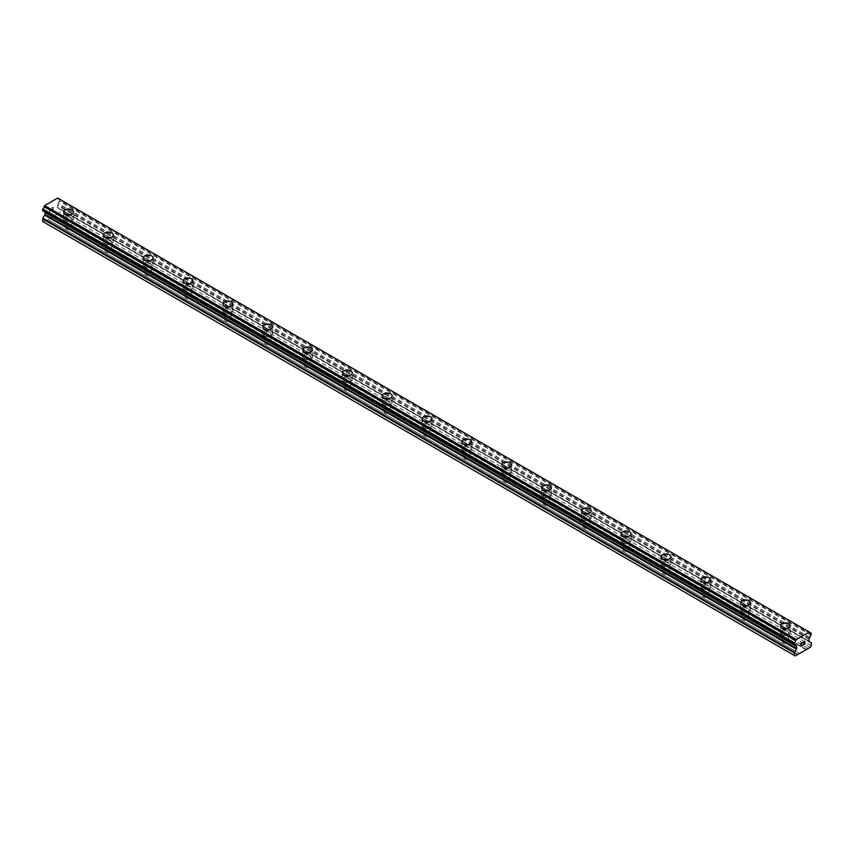<?xml version="1.0" encoding="UTF-8"?>
<svg xmlns="http://www.w3.org/2000/svg" width="854" height="854" viewBox="0 0 854 854"><rect width="100%" height="100%" fill="white"/><g stroke="black" fill="none" stroke-linecap="round" stroke-linejoin="round"><path stroke-width="0.64" stroke-dasharray="4.27 3.2" d="M66.345 228.979A3.17 1.825 0 0 0 69.793 229.384A3.17 1.825 0 0 0 71.757 227.687A3.17 1.825 0 0 0 70.829 226.395A3.17 1.825 0 0 0 67.37 226A3.17 1.825 0 0 0 65.416 227.687A3.17 1.825 0 0 0 66.345 228.979M66.345 220.076A3.17 1.825 0 0 0 69.793 220.471A3.17 1.825 0 0 0 71.757 218.784A3.17 1.825 0 0 0 70.829 217.482A3.17 1.825 0 0 0 67.37 217.087A3.17 1.825 0 0 0 65.416 218.784A3.17 1.825 0 0 0 66.345 220.076M73.519 211.888L73.519 211.888A4.932 2.85 180 0 1 70.476 214.514A4.932 2.85 180 0 1 65.096 213.895A4.932 2.85 180 0 1 63.655 211.888L63.655 211.877M106.174 251.973A3.17 1.825 0 0 0 109.622 252.368A3.17 1.825 0 0 0 111.575 250.681A3.17 1.825 0 0 0 110.646 249.389A3.17 1.825 0 0 0 107.198 248.994A3.17 1.825 0 0 0 105.245 250.681A3.17 1.825 0 0 0 106.174 251.973M106.174 243.07A3.17 1.825 0 0 0 109.622 243.465A3.17 1.825 0 0 0 111.575 241.767A3.17 1.825 0 0 0 110.646 240.476A3.17 1.825 0 0 0 107.198 240.081A3.17 1.825 0 0 0 105.245 241.767A3.17 1.825 0 0 0 106.174 243.07M113.336 234.871L113.336 234.882A4.932 2.85 180 0 1 110.294 237.508A4.932 2.85 180 0 1 104.925 236.889A4.932 2.85 180 0 1 103.483 234.882L103.483 234.871M145.991 274.967A3.17 1.825 0 0 0 149.45 275.362A3.17 1.825 0 0 0 151.404 273.675A3.17 1.825 0 0 0 150.475 272.383A3.17 1.825 0 0 0 147.016 271.988A3.17 1.825 0 0 0 145.063 273.675A3.17 1.825 0 0 0 145.991 274.967M145.991 266.053A3.17 1.825 0 0 0 149.45 266.459A3.17 1.825 0 0 0 151.404 264.761A3.17 1.825 0 0 0 150.475 263.47A3.17 1.825 0 0 0 147.016 263.075A3.17 1.825 0 0 0 145.063 264.761A3.17 1.825 0 0 0 145.991 266.053M153.165 257.876L153.165 257.865A4.932 2.85 180 0 1 153.165 257.876A4.932 2.85 180 0 1 150.123 260.502A4.932 2.85 180 0 1 144.753 259.883A4.932 2.85 180 0 1 143.301 257.876A4.932 2.85 180 0 1 143.301 257.865L143.301 257.865M185.82 297.961A3.17 1.825 0 0 0 189.268 298.356A3.17 1.825 0 0 0 191.221 296.669A3.17 1.825 0 0 0 190.293 295.377A3.17 1.825 0 0 0 186.845 294.972A3.17 1.825 0 0 0 184.891 296.669A3.17 1.825 0 0 0 185.82 297.961M185.82 289.047A3.17 1.825 0 0 0 189.268 289.442A3.17 1.825 0 0 0 191.221 287.755A3.17 1.825 0 0 0 190.293 286.464A3.17 1.825 0 0 0 186.845 286.069A3.17 1.825 0 0 0 184.891 287.755A3.17 1.825 0 0 0 185.82 289.047M192.983 280.859L192.983 280.859A4.932 2.85 180 0 1 189.94 283.496A4.932 2.85 180 0 1 184.571 282.877A4.932 2.85 180 0 1 183.13 280.859L183.13 280.859M225.637 320.955A3.17 1.825 0 0 0 229.096 321.35A3.17 1.825 0 0 0 231.05 319.663A3.17 1.825 0 0 0 230.121 318.361A3.17 1.825 0 0 0 226.673 317.966A3.17 1.825 0 0 0 224.709 319.663A3.17 1.825 0 0 0 225.637 320.955M225.637 312.041A3.17 1.825 0 0 0 229.096 312.436A3.17 1.825 0 0 0 231.05 310.749A3.17 1.825 0 0 0 230.121 309.458A3.17 1.825 0 0 0 226.673 309.063A3.17 1.825 0 0 0 224.709 310.749A3.17 1.825 0 0 0 225.637 312.041M232.811 303.853L232.811 303.853A4.932 2.85 180 0 1 229.769 306.49A4.932 2.85 180 0 1 224.399 305.871A4.932 2.85 180 0 1 222.958 303.853L222.958 303.853M265.466 343.938A3.17 1.825 0 0 0 268.914 344.343A3.17 1.825 0 0 0 270.867 342.646A3.17 1.825 0 0 0 269.949 341.354A3.17 1.825 0 0 0 266.491 340.959A3.17 1.825 0 0 0 264.537 342.646A3.17 1.825 0 0 0 265.466 343.938M265.466 335.035A3.17 1.825 0 0 0 268.914 335.43A3.17 1.825 0 0 0 270.867 333.743A3.17 1.825 0 0 0 269.949 332.452A3.17 1.825 0 0 0 266.491 332.046A3.17 1.825 0 0 0 264.537 333.743A3.17 1.825 0 0 0 265.466 335.035M272.629 326.847L272.629 326.847A4.932 2.85 180 0 1 269.586 329.473A4.932 2.85 180 0 1 264.217 328.865A4.932 2.85 180 0 1 262.776 326.847L262.776 326.847M305.284 366.932A3.17 1.825 0 0 0 308.742 367.327A3.17 1.825 0 0 0 310.696 365.64A3.17 1.825 0 0 0 309.767 364.348A3.17 1.825 0 0 0 306.319 363.953A3.17 1.825 0 0 0 304.366 365.64A3.17 1.825 0 0 0 305.284 366.932M305.284 358.029A3.17 1.825 0 0 0 308.742 358.424A3.17 1.825 0 0 0 310.696 356.737A3.17 1.825 0 0 0 309.767 355.435A3.17 1.825 0 0 0 306.319 355.04A3.17 1.825 0 0 0 304.366 356.737A3.17 1.825 0 0 0 305.284 358.029M312.457 349.841L312.457 349.841A4.932 2.85 180 0 1 309.415 352.467A4.932 2.85 180 0 1 304.045 351.848A4.932 2.85 180 0 1 302.604 349.841L302.604 349.83M345.112 389.926A3.17 1.825 0 0 0 348.56 390.321A3.17 1.825 0 0 0 350.524 388.634A3.17 1.825 0 0 0 349.596 387.342A3.17 1.825 0 0 0 346.137 386.947A3.17 1.825 0 0 0 344.183 388.634A3.17 1.825 0 0 0 345.112 389.926M345.112 381.023A3.17 1.825 0 0 0 348.56 381.418A3.17 1.825 0 0 0 350.524 379.72A3.17 1.825 0 0 0 349.596 378.429A3.17 1.825 0 0 0 346.137 378.034A3.17 1.825 0 0 0 344.183 379.72A3.17 1.825 0 0 0 345.112 381.023M352.275 372.835L352.275 372.824A4.932 2.85 180 0 1 352.275 372.835A4.932 2.85 180 0 1 349.243 375.461A4.932 2.85 180 0 1 343.863 374.842A4.932 2.85 180 0 1 342.422 372.835A4.932 2.85 180 0 1 342.422 372.824L342.422 372.824M384.94 412.92A3.17 1.825 0 0 0 388.389 413.315A3.17 1.825 0 0 0 390.342 411.628A3.17 1.825 0 0 0 389.413 410.336A3.17 1.825 0 0 0 385.965 409.941A3.17 1.825 0 0 0 384.012 411.628A3.17 1.825 0 0 0 384.94 412.92M384.94 404.006A3.17 1.825 0 0 0 388.389 404.401A3.17 1.825 0 0 0 390.342 402.714A3.17 1.825 0 0 0 389.413 401.423A3.17 1.825 0 0 0 385.965 401.028A3.17 1.825 0 0 0 384.012 402.714A3.17 1.825 0 0 0 384.94 404.006M392.103 395.829L392.103 395.818A4.932 2.85 180 0 1 392.103 395.829A4.932 2.85 180 0 1 389.061 398.455A4.932 2.85 180 0 1 383.692 397.836A4.932 2.85 180 0 1 382.25 395.829A4.932 2.85 180 0 1 382.25 395.818L382.25 395.818M424.758 435.914A3.17 1.825 0 0 0 428.217 436.309A3.17 1.825 0 0 0 430.17 434.622A3.17 1.825 0 0 0 429.242 433.32A3.17 1.825 0 0 0 425.783 432.925A3.17 1.825 0 0 0 423.83 434.622A3.17 1.825 0 0 0 424.758 435.914M424.758 427A3.17 1.825 0 0 0 428.217 427.395A3.17 1.825 0 0 0 430.17 425.708A3.17 1.825 0 0 0 429.242 424.417A3.17 1.825 0 0 0 425.783 424.022A3.17 1.825 0 0 0 423.83 425.708A3.17 1.825 0 0 0 424.758 427M431.932 418.812L431.932 418.812A4.932 2.85 180 0 1 428.889 421.449A4.932 2.85 180 0 1 423.52 420.83A4.932 2.85 180 0 1 422.068 418.812L422.068 418.812M464.587 458.908A3.17 1.825 0 0 0 468.035 459.303A3.17 1.825 0 0 0 469.988 457.605A3.17 1.825 0 0 0 469.059 456.314A3.17 1.825 0 0 0 465.611 455.919A3.17 1.825 0 0 0 463.658 457.605A3.17 1.825 0 0 0 464.587 458.908M464.587 449.994A3.17 1.825 0 0 0 468.035 450.389A3.17 1.825 0 0 0 469.988 448.702A3.17 1.825 0 0 0 469.059 447.411A3.17 1.825 0 0 0 465.611 447.016A3.17 1.825 0 0 0 463.658 448.702A3.17 1.825 0 0 0 464.587 449.994M471.75 441.806L471.75 441.806A4.932 2.85 180 0 1 468.707 444.432A4.932 2.85 180 0 1 463.338 443.824A4.932 2.85 180 0 1 461.897 441.806L461.897 441.806M504.404 481.891A3.17 1.825 0 0 0 507.863 482.296A3.17 1.825 0 0 0 509.817 480.599A3.17 1.825 0 0 0 508.888 479.307A3.17 1.825 0 0 0 505.44 478.913A3.17 1.825 0 0 0 503.476 480.599A3.17 1.825 0 0 0 504.404 481.891M504.404 472.988A3.17 1.825 0 0 0 507.863 473.383A3.17 1.825 0 0 0 509.817 471.696A3.17 1.825 0 0 0 508.888 470.405A3.17 1.825 0 0 0 505.44 469.999A3.17 1.825 0 0 0 503.476 471.696A3.17 1.825 0 0 0 504.404 472.988M511.578 464.8L511.578 464.8A4.932 2.85 180 0 1 508.536 467.426A4.932 2.85 180 0 1 503.166 466.818A4.932 2.85 180 0 1 501.725 464.8L501.725 464.8M544.233 504.885A3.17 1.825 0 0 0 547.681 505.28A3.17 1.825 0 0 0 549.634 503.593A3.17 1.825 0 0 0 548.716 502.301A3.17 1.825 0 0 0 545.258 501.906A3.17 1.825 0 0 0 543.304 503.593A3.17 1.825 0 0 0 544.233 504.885M544.233 495.982A3.17 1.825 0 0 0 547.681 496.377A3.17 1.825 0 0 0 549.634 494.679A3.17 1.825 0 0 0 548.716 493.388A3.17 1.825 0 0 0 545.258 492.993A3.17 1.825 0 0 0 543.304 494.679A3.17 1.825 0 0 0 544.233 495.982M551.396 487.794L551.396 487.794A4.932 2.85 180 0 1 548.353 490.42A4.932 2.85 180 0 1 542.984 489.801A4.932 2.85 180 0 1 541.543 487.794L541.543 487.783M584.051 527.879A3.17 1.825 0 0 0 587.509 528.274A3.17 1.825 0 0 0 589.463 526.587A3.17 1.825 0 0 0 588.534 525.295A3.17 1.825 0 0 0 585.086 524.9A3.17 1.825 0 0 0 583.133 526.587A3.17 1.825 0 0 0 584.051 527.879M584.051 518.965A3.17 1.825 0 0 0 587.509 519.371A3.17 1.825 0 0 0 589.463 517.673A3.17 1.825 0 0 0 588.534 516.382A3.17 1.825 0 0 0 585.086 515.987A3.17 1.825 0 0 0 583.133 517.673A3.17 1.825 0 0 0 584.051 518.965M591.224 510.788L591.224 510.777A4.932 2.85 180 0 1 591.224 510.788A4.932 2.85 180 0 1 588.182 513.414A4.932 2.85 180 0 1 582.812 512.795A4.932 2.85 180 0 1 581.371 510.788A4.932 2.85 180 0 1 581.371 510.777L581.371 510.777M623.879 550.873A3.17 1.825 0 0 0 627.327 551.268A3.17 1.825 0 0 0 629.291 549.581A3.17 1.825 0 0 0 628.363 548.289A3.17 1.825 0 0 0 624.904 547.884A3.17 1.825 0 0 0 622.95 549.581A3.17 1.825 0 0 0 623.879 550.873M623.879 541.959A3.17 1.825 0 0 0 627.327 542.354A3.17 1.825 0 0 0 629.291 540.667A3.17 1.825 0 0 0 628.363 539.376A3.17 1.825 0 0 0 624.904 538.981A3.17 1.825 0 0 0 622.95 540.667A3.17 1.825 0 0 0 623.879 541.959M631.042 533.782L631.042 533.771A4.932 2.85 180 0 1 631.042 533.782A4.932 2.85 180 0 1 628.01 536.408A4.932 2.85 180 0 1 622.63 535.789A4.932 2.85 180 0 1 621.189 533.782A4.932 2.85 180 0 1 621.189 533.771L621.189 533.782M663.707 573.867A3.17 1.825 0 0 0 667.155 574.262A3.17 1.825 0 0 0 669.109 572.575A3.17 1.825 0 0 0 668.18 571.273A3.17 1.825 0 0 0 664.732 570.878A3.17 1.825 0 0 0 662.779 572.575A3.17 1.825 0 0 0 663.707 573.867M663.707 564.953A3.17 1.825 0 0 0 667.155 565.348A3.17 1.825 0 0 0 669.109 563.661A3.17 1.825 0 0 0 668.18 562.37A3.17 1.825 0 0 0 664.732 561.975A3.17 1.825 0 0 0 662.779 563.661A3.17 1.825 0 0 0 663.707 564.953M670.87 556.765L670.87 556.765A4.932 2.85 180 0 1 667.828 559.402A4.932 2.85 180 0 1 662.458 558.783A4.932 2.85 180 0 1 661.017 556.765L661.017 556.765M703.525 596.861A3.17 1.825 0 0 0 706.984 597.256A3.17 1.825 0 0 0 708.937 595.558A3.17 1.825 0 0 0 708.009 594.267A3.17 1.825 0 0 0 704.55 593.872A3.17 1.825 0 0 0 702.596 595.558A3.17 1.825 0 0 0 703.525 596.861M703.525 587.947A3.17 1.825 0 0 0 706.984 588.342A3.17 1.825 0 0 0 708.937 586.655A3.17 1.825 0 0 0 708.009 585.364A3.17 1.825 0 0 0 704.55 584.958A3.17 1.825 0 0 0 702.596 586.655A3.17 1.825 0 0 0 703.525 587.947M710.699 579.759L710.699 579.759A4.932 2.85 180 0 1 707.656 582.385A4.932 2.85 180 0 1 702.287 581.777A4.932 2.85 180 0 1 700.835 579.759L700.835 579.759M743.354 619.844A3.17 1.825 0 0 0 746.802 620.25A3.17 1.825 0 0 0 748.755 618.552A3.17 1.825 0 0 0 747.826 617.261A3.17 1.825 0 0 0 744.378 616.866A3.17 1.825 0 0 0 742.425 618.552A3.17 1.825 0 0 0 743.354 619.844M743.354 610.941A3.17 1.825 0 0 0 746.802 611.336A3.17 1.825 0 0 0 748.755 609.649A3.17 1.825 0 0 0 747.826 608.347A3.17 1.825 0 0 0 744.378 607.952A3.17 1.825 0 0 0 742.425 609.649A3.17 1.825 0 0 0 743.354 610.941M750.517 602.753L750.517 602.753A4.932 2.85 180 0 1 747.474 605.379A4.932 2.85 180 0 1 742.105 604.76A4.932 2.85 180 0 1 740.664 602.753L740.664 602.743M783.171 642.838A3.17 1.825 0 0 0 786.63 643.233A3.17 1.825 0 0 0 788.584 641.546A3.17 1.825 0 0 0 787.655 640.254A3.17 1.825 0 0 0 784.207 639.859A3.17 1.825 0 0 0 782.243 641.546A3.17 1.825 0 0 0 783.171 642.838M783.171 633.935A3.17 1.825 0 0 0 786.63 634.33A3.17 1.825 0 0 0 788.584 632.633A3.17 1.825 0 0 0 787.655 631.341A3.17 1.825 0 0 0 784.207 630.946A3.17 1.825 0 0 0 782.243 632.633A3.17 1.825 0 0 0 783.171 633.935M790.345 625.736L790.345 625.747A4.932 2.85 180 0 1 787.303 628.373A4.932 2.85 180 0 1 781.933 627.754A4.932 2.85 180 0 1 780.481 625.747L780.481 625.736M781.933 634.65A4.932 2.85 0 0 0 787.303 635.269A4.932 2.85 0 0 0 790.345 632.633A4.932 2.85 0 0 0 788.904 630.626A4.932 2.85 0 0 0 783.524 630.006A4.932 2.85 0 0 0 780.481 632.633A4.932 2.85 0 0 0 781.933 634.65M781.933 628.448A4.932 2.85 0 0 0 787.303 629.067A4.932 2.85 0 0 0 790.345 626.43A4.932 2.85 0 0 0 788.904 624.423A4.932 2.85 0 0 0 783.524 623.804A4.932 2.85 0 0 0 780.481 626.43A4.932 2.85 0 0 0 781.933 628.448M742.105 611.656A4.932 2.85 0 0 0 747.474 612.275A4.932 2.85 0 0 0 750.517 609.649A4.932 2.85 0 0 0 749.075 607.632A4.932 2.85 0 0 0 743.706 607.013A4.932 2.85 0 0 0 740.664 609.649A4.932 2.85 0 0 0 742.105 611.656M742.105 605.454A4.932 2.85 0 0 0 747.474 606.073A4.932 2.85 0 0 0 750.517 603.447A4.932 2.85 0 0 0 749.075 601.429A4.932 2.85 0 0 0 743.706 600.81A4.932 2.85 0 0 0 740.664 603.447A4.932 2.85 0 0 0 742.105 605.454M702.287 588.662A4.932 2.85 0 0 0 707.656 589.281A4.932 2.85 0 0 0 710.699 586.655A4.932 2.85 0 0 0 709.247 584.638A4.932 2.85 0 0 0 703.877 584.029A4.932 2.85 0 0 0 700.835 586.655A4.932 2.85 0 0 0 702.287 588.662M702.287 582.46A4.932 2.85 0 0 0 707.656 583.079A4.932 2.85 0 0 0 710.699 580.453A4.932 2.85 0 0 0 709.247 578.436A4.932 2.85 0 0 0 703.877 577.827A4.932 2.85 0 0 0 700.835 580.453A4.932 2.85 0 0 0 702.287 582.46M662.458 565.668A4.932 2.85 0 0 0 667.828 566.287A4.932 2.85 0 0 0 670.87 563.661A4.932 2.85 0 0 0 669.429 561.654A4.932 2.85 0 0 0 664.06 561.035A4.932 2.85 0 0 0 661.017 563.661A4.932 2.85 0 0 0 662.458 565.668M662.458 559.466A4.932 2.85 0 0 0 667.828 560.085A4.932 2.85 0 0 0 670.87 557.459A4.932 2.85 0 0 0 669.429 555.442A4.932 2.85 0 0 0 664.06 554.833A4.932 2.85 0 0 0 661.017 557.459A4.932 2.85 0 0 0 662.458 559.466M622.63 542.685A4.932 2.85 0 0 0 628.01 543.293A4.932 2.85 0 0 0 631.042 540.667A4.932 2.85 0 0 0 629.601 538.66A4.932 2.85 0 0 0 624.231 538.041A4.932 2.85 0 0 0 621.189 540.667A4.932 2.85 0 0 0 622.63 542.685M622.63 536.483A4.932 2.85 0 0 0 628.01 537.091A4.932 2.85 0 0 0 631.042 534.465A4.932 2.85 0 0 0 629.601 532.458A4.932 2.85 0 0 0 624.231 531.839A4.932 2.85 0 0 0 621.189 534.465A4.932 2.85 0 0 0 622.63 536.483M582.812 519.691A4.932 2.85 0 0 0 588.182 520.31A4.932 2.85 0 0 0 591.224 517.673A4.932 2.85 0 0 0 589.783 515.667A4.932 2.85 0 0 0 584.414 515.047A4.932 2.85 0 0 0 581.371 517.673A4.932 2.85 0 0 0 582.812 519.691M582.812 513.489A4.932 2.85 0 0 0 588.182 514.108A4.932 2.85 0 0 0 591.224 511.471A4.932 2.85 0 0 0 589.783 509.464A4.932 2.85 0 0 0 584.414 508.845A4.932 2.85 0 0 0 581.371 511.471A4.932 2.85 0 0 0 582.812 513.489M542.984 496.697A4.932 2.85 0 0 0 548.353 497.316A4.932 2.85 0 0 0 551.396 494.679A4.932 2.85 0 0 0 549.955 492.673A4.932 2.85 0 0 0 544.585 492.053A4.932 2.85 0 0 0 541.543 494.679A4.932 2.85 0 0 0 542.984 496.697M542.984 490.495A4.932 2.85 0 0 0 548.353 491.114A4.932 2.85 0 0 0 551.396 488.477A4.932 2.85 0 0 0 549.955 486.47A4.932 2.85 0 0 0 544.585 485.851A4.932 2.85 0 0 0 541.543 488.477A4.932 2.85 0 0 0 542.984 490.495M503.166 473.703A4.932 2.85 0 0 0 508.536 474.322A4.932 2.85 0 0 0 511.578 471.696A4.932 2.85 0 0 0 510.137 469.679A4.932 2.85 0 0 0 504.757 469.059A4.932 2.85 0 0 0 501.725 471.696A4.932 2.85 0 0 0 503.166 473.703M503.166 467.501A4.932 2.85 0 0 0 508.536 468.12A4.932 2.85 0 0 0 511.578 465.494A4.932 2.85 0 0 0 510.137 463.476A4.932 2.85 0 0 0 504.757 462.857A4.932 2.85 0 0 0 501.725 465.494A4.932 2.85 0 0 0 503.166 467.501M463.338 450.709A4.932 2.85 0 0 0 468.707 451.328A4.932 2.85 0 0 0 471.75 448.702A4.932 2.85 0 0 0 470.308 446.685A4.932 2.85 0 0 0 464.939 446.076A4.932 2.85 0 0 0 461.897 448.702A4.932 2.85 0 0 0 463.338 450.709M463.338 444.507A4.932 2.85 0 0 0 468.707 445.126A4.932 2.85 0 0 0 471.75 442.5A4.932 2.85 0 0 0 470.308 440.483A4.932 2.85 0 0 0 464.939 439.874A4.932 2.85 0 0 0 461.897 442.5A4.932 2.85 0 0 0 463.338 444.507M423.52 427.715A4.932 2.85 0 0 0 428.889 428.334A4.932 2.85 0 0 0 431.932 425.708A4.932 2.85 0 0 0 430.48 423.701A4.932 2.85 0 0 0 425.111 423.082A4.932 2.85 0 0 0 422.068 425.708A4.932 2.85 0 0 0 423.52 427.715M423.52 421.513A4.932 2.85 0 0 0 428.889 422.132A4.932 2.85 0 0 0 431.932 419.506A4.932 2.85 0 0 0 430.48 417.499A4.932 2.85 0 0 0 425.111 416.88A4.932 2.85 0 0 0 422.068 419.506A4.932 2.85 0 0 0 423.52 421.513M383.692 404.732A4.932 2.85 0 0 0 389.061 405.34A4.932 2.85 0 0 0 392.103 402.714A4.932 2.85 0 0 0 390.662 400.707A4.932 2.85 0 0 0 385.293 400.088A4.932 2.85 0 0 0 382.25 402.714A4.932 2.85 0 0 0 383.692 404.732M383.692 398.53A4.932 2.85 0 0 0 389.061 399.138A4.932 2.85 0 0 0 392.103 396.512A4.932 2.85 0 0 0 390.662 394.505A4.932 2.85 0 0 0 385.293 393.886A4.932 2.85 0 0 0 382.25 396.512A4.932 2.85 0 0 0 383.692 398.53M343.863 381.738A4.932 2.85 0 0 0 349.243 382.357A4.932 2.85 0 0 0 352.275 379.72A4.932 2.85 0 0 0 350.834 377.714A4.932 2.85 0 0 0 345.464 377.094A4.932 2.85 0 0 0 342.422 379.72A4.932 2.85 0 0 0 343.863 381.738M343.863 375.536A4.932 2.85 0 0 0 349.243 376.155A4.932 2.85 0 0 0 352.275 373.518A4.932 2.85 0 0 0 350.834 371.511A4.932 2.85 0 0 0 345.464 370.892A4.932 2.85 0 0 0 342.422 373.518A4.932 2.85 0 0 0 343.863 375.536M304.045 358.744A4.932 2.85 0 0 0 309.415 359.363A4.932 2.85 0 0 0 312.457 356.737A4.932 2.85 0 0 0 311.016 354.72A4.932 2.85 0 0 0 305.647 354.1A4.932 2.85 0 0 0 302.604 356.737A4.932 2.85 0 0 0 304.045 358.744M304.045 352.542A4.932 2.85 0 0 0 309.415 353.161A4.932 2.85 0 0 0 312.457 350.535A4.932 2.85 0 0 0 311.016 348.517A4.932 2.85 0 0 0 305.647 347.898A4.932 2.85 0 0 0 302.604 350.535A4.932 2.85 0 0 0 304.045 352.542M264.217 335.75A4.932 2.85 0 0 0 269.586 336.369A4.932 2.85 0 0 0 272.629 333.743A4.932 2.85 0 0 0 271.188 331.726A4.932 2.85 0 0 0 265.818 331.106A4.932 2.85 0 0 0 262.776 333.743A4.932 2.85 0 0 0 264.217 335.75M264.217 329.548A4.932 2.85 0 0 0 269.586 330.167A4.932 2.85 0 0 0 272.629 327.541A4.932 2.85 0 0 0 271.188 325.523A4.932 2.85 0 0 0 265.818 324.904A4.932 2.85 0 0 0 262.776 327.541A4.932 2.85 0 0 0 264.217 329.548M224.399 312.756A4.932 2.85 0 0 0 229.769 313.375A4.932 2.85 0 0 0 232.811 310.749A4.932 2.85 0 0 0 231.37 308.732A4.932 2.85 0 0 0 225.99 308.123A4.932 2.85 0 0 0 222.958 310.749A4.932 2.85 0 0 0 224.399 312.756M224.399 306.554A4.932 2.85 0 0 0 229.769 307.173A4.932 2.85 0 0 0 232.811 304.547A4.932 2.85 0 0 0 231.37 302.529A4.932 2.85 0 0 0 225.99 301.921A4.932 2.85 0 0 0 222.958 304.547A4.932 2.85 0 0 0 224.399 306.554M184.571 289.773A4.932 2.85 0 0 0 189.94 290.381A4.932 2.85 0 0 0 192.983 287.755A4.932 2.85 0 0 0 191.542 285.748A4.932 2.85 0 0 0 186.172 285.129A4.932 2.85 0 0 0 183.13 287.755A4.932 2.85 0 0 0 184.571 289.773M184.571 283.571A4.932 2.85 0 0 0 189.94 284.179A4.932 2.85 0 0 0 192.983 281.553A4.932 2.85 0 0 0 191.542 279.546A4.932 2.85 0 0 0 186.172 278.927A4.932 2.85 0 0 0 183.13 281.553A4.932 2.85 0 0 0 184.571 283.571M144.753 266.779A4.932 2.85 0 0 0 150.123 267.387A4.932 2.85 0 0 0 153.165 264.761A4.932 2.85 0 0 0 151.713 262.754A4.932 2.85 0 0 0 146.344 262.135A4.932 2.85 0 0 0 143.301 264.761A4.932 2.85 0 0 0 144.753 266.779M144.753 260.577A4.932 2.85 0 0 0 150.123 261.185A4.932 2.85 0 0 0 153.165 258.559A4.932 2.85 0 0 0 151.713 256.552A4.932 2.85 0 0 0 146.344 255.933A4.932 2.85 0 0 0 143.301 258.559A4.932 2.85 0 0 0 144.753 260.577M104.925 243.785A4.932 2.85 0 0 0 110.294 244.404A4.932 2.85 0 0 0 113.336 241.767A4.932 2.85 0 0 0 111.895 239.76A4.932 2.85 0 0 0 106.526 239.141A4.932 2.85 0 0 0 103.483 241.767A4.932 2.85 0 0 0 104.925 243.785M104.925 237.583A4.932 2.85 0 0 0 110.294 238.202A4.932 2.85 0 0 0 113.336 235.565A4.932 2.85 0 0 0 111.895 233.558A4.932 2.85 0 0 0 106.526 232.939A4.932 2.85 0 0 0 103.483 235.565A4.932 2.85 0 0 0 104.925 237.583M65.096 220.791A4.932 2.85 0 0 0 70.476 221.41A4.932 2.85 0 0 0 73.519 218.784A4.932 2.85 0 0 0 72.067 216.767A4.932 2.85 0 0 0 66.697 216.147A4.932 2.85 0 0 0 63.655 218.784A4.932 2.85 0 0 0 65.096 220.791M65.096 214.589A4.932 2.85 0 0 0 70.476 215.208A4.932 2.85 0 0 0 73.519 212.582A4.932 2.85 0 0 0 72.067 210.564A4.932 2.85 0 0 0 66.697 209.945A4.932 2.85 0 0 0 63.655 212.582A4.932 2.85 0 0 0 65.096 214.589M801.757 644.226L800.999 644.653M802.376 645.314L800.999 646.104M802.386 642.421L800.828 643.318L800.828 646.414M803.454 642.582L803.582 642.027M804.5 641.205L803.582 642.016M805.141 643.724L803.667 644.567M804.714 641.418L803.304 644.983M52.991 207.33L52.991 208.568L53.001 207.33L51.624 208.13L52.991 207.33M52.991 208.568L52.243 209.006L53.001 208.579M52.243 209.209L52.991 208.782L52.243 209.219M52.991 208.782L52.991 210.02L53.001 208.782M52.991 210.02L51.614 210.81L53.001 210.02M51.614 211.023L53.172 210.116L53.172 207.02L51.614 207.917L53.172 207.02L53.172 210.127L51.624 211.023M49.703 209.027L49.703 212.123L49.713 209.027M49.703 212.123L49.884 209.326L49.713 212.134M42.7 221.496L43.682 221.955L58.648 213.308L59.62 211.728L59.62 209.209A1.057 0.608 120 0 0 59.406 208.728L57.602 207.682A1.057 0.608 -60 0 1 57.389 207.202L57.389 205.334A1.057 0.608 -60 0 1 57.581 204.608L58.189 203.476A1.74 1.003 -60 0 1 59.47 201.256L59.47 199.334A1.74 1.003 -60 0 1 58.595 199.42A1.74 1.003 -60 0 1 58.243 198.502L58.2 198.384M44.194 211.707L44.739 212.016A1.057 0.608 -60 0 1 44.771 212.038M42.86 210.842A1.74 1.003 -60 0 1 43.778 210.724A1.74 1.003 -60 0 1 44.13 211.589L44.152 211.675M806.293 649.339L54.613 215.357M806.059 649.745L54.389 215.763M808.023 648.335L56.343 214.365M808.258 648.474L56.588 214.503M810.318 647.289L58.648 213.308M811.3 645.699L59.62 211.728M811.086 642.699L59.406 208.728M809.282 641.664L57.602 207.682L809.282 641.664M809.058 639.304L57.389 205.334M809.261 638.578L57.581 204.608M809.805 637.639L58.125 203.668M811.3 634.96L59.62 200.978M44.739 212.016L795.832 645.656M795.352 655.925L43.682 221.955M797.412 654.74L45.742 220.759M797.657 654.324L45.977 220.343M47.941 219.489L799.376 653.331L47.707 219.35M811.3 643.179L59.62 209.209M809.058 641.173L57.389 207.202M809.87 637.458L58.189 203.476M811.14 635.227L59.47 201.256M59.47 199.334L809.912 632.59L59.62 199.42M59.577 199.324L809.912 632.515L58.243 198.502M44.13 211.589L794.369 644.727M71.757 227.687L71.757 218.784M111.575 250.681L111.575 241.767M151.404 273.675L151.404 264.761M191.221 296.669L191.221 287.755M231.05 319.663L231.05 310.749M270.867 342.646L270.867 333.743M310.696 365.64L310.696 356.737M350.524 388.634L350.524 379.72M390.342 411.628L390.342 402.714M430.17 434.622L430.17 425.708M469.988 457.605L469.988 448.702M509.817 480.599L509.817 471.696M549.634 503.593L549.634 494.679M589.463 526.587L589.463 517.673M629.291 549.581L629.291 540.667M669.109 572.575L669.109 563.661M708.937 595.558L708.937 586.655M748.755 618.552L748.755 609.649M788.584 641.546L788.584 632.633M790.345 632.633L790.345 626.43M750.517 609.649L750.517 603.447M710.699 586.655L710.699 580.453M670.87 563.661L670.87 557.459M631.042 540.667L631.042 534.465M591.224 517.673L591.224 511.471M551.396 494.679L551.396 488.477M511.578 471.696L511.578 465.494M471.75 448.702L471.75 442.5M431.932 425.708L431.932 419.506M392.103 402.714L392.103 396.512M352.275 379.72L352.275 373.518M312.457 356.737L312.457 350.535M272.629 333.743L272.629 327.541M232.811 310.749L232.811 304.547M192.983 287.755L192.983 281.553M153.165 264.761L153.165 258.559M113.336 241.767L113.336 235.565M73.519 218.784L73.519 212.582M63.655 218.784L63.655 212.582M103.483 241.767L103.483 235.565M143.301 264.761L143.301 258.559M183.13 287.755L183.13 281.553M222.958 310.749L222.958 304.547M262.776 333.743L262.776 327.541M302.604 356.737L302.604 350.535M342.422 379.72L342.422 373.518M382.25 402.714L382.25 396.512M422.068 425.708L422.068 419.506M461.897 448.702L461.897 442.5M501.725 471.696L501.725 465.494M541.543 494.679L541.543 488.477M581.371 517.673L581.371 511.471M621.189 540.667L621.189 534.465M661.017 563.661L661.017 557.459M700.835 586.655L700.835 580.453M740.664 609.649L740.664 603.447M780.481 632.633L780.481 626.43M782.243 641.546L782.243 632.633M742.425 618.552L742.425 609.649M702.596 595.558L702.596 586.655M662.779 572.575L662.779 563.661M622.95 549.581L622.95 540.667M583.133 526.587L583.133 517.673M543.304 503.593L543.304 494.679M503.476 480.599L503.476 471.696M463.658 457.605L463.658 448.702M423.83 434.622L423.83 425.708M384.012 411.628L384.012 402.714M344.183 388.634L344.183 379.72M304.366 365.64L304.366 356.737M264.537 342.646L264.537 333.743M224.709 319.663L224.709 310.749M184.891 296.669L184.891 287.755M145.063 273.675L145.063 264.761M105.245 250.681L105.245 241.767M65.416 227.687L65.416 218.784M810.275 633.39L58.595 199.42M795.448 644.706L43.778 210.724"/><path stroke-width="1.28" d="M63.655 211.877A4.932 2.85 180 0 1 66.697 209.251A4.932 2.85 180 0 1 72.067 209.87A4.932 2.85 180 0 1 73.519 211.888A4.932 2.85 180 0 1 70.476 214.514A4.932 2.85 180 0 1 65.096 213.895A4.932 2.85 180 0 1 63.655 211.877A4.932 2.85 180 0 1 66.697 209.262A4.932 2.85 180 0 1 72.067 209.881A4.932 2.85 180 0 1 73.519 211.877M103.483 234.882A4.932 2.85 180 0 1 106.526 232.256A4.932 2.85 180 0 1 111.895 232.864A4.932 2.85 180 0 1 113.336 234.882M111.895 232.864A4.932 2.85 180 0 1 113.336 234.871A4.932 2.85 180 0 1 110.294 237.497A4.932 2.85 180 0 1 104.925 236.889A4.932 2.85 180 0 1 103.483 234.871A4.932 2.85 180 0 1 106.526 232.245A4.932 2.85 180 0 1 111.895 232.864M143.301 257.865A4.932 2.85 180 0 1 146.344 255.239A4.932 2.85 180 0 1 151.713 255.858A4.932 2.85 180 0 1 153.165 257.865A4.932 2.85 180 0 1 150.123 260.491A4.932 2.85 180 0 1 144.753 259.883A4.932 2.85 180 0 1 143.301 257.865A4.932 2.85 180 0 1 146.354 255.239A4.932 2.85 180 0 1 151.713 255.858A4.932 2.85 180 0 1 153.165 257.865M183.13 280.859A4.932 2.85 180 0 1 186.172 278.233A4.932 2.85 180 0 1 191.542 278.842A4.932 2.85 180 0 1 192.983 280.859A4.932 2.85 180 0 1 189.94 283.485A4.932 2.85 180 0 1 184.571 282.866A4.932 2.85 180 0 1 183.13 280.859A4.932 2.85 180 0 1 186.172 278.233A4.932 2.85 180 0 1 191.542 278.852A4.932 2.85 180 0 1 192.983 280.859M222.958 303.853A4.932 2.85 180 0 1 225.99 301.216A4.932 2.85 180 0 1 231.37 301.836A4.932 2.85 180 0 1 232.811 303.853A4.932 2.85 180 0 1 229.769 306.479A4.932 2.85 180 0 1 224.399 305.86A4.932 2.85 180 0 1 222.958 303.853A4.932 2.85 180 0 1 226 301.227A4.932 2.85 180 0 1 231.37 301.846A4.932 2.85 180 0 1 232.811 303.853M262.776 326.847A4.932 2.85 180 0 1 265.818 324.21A4.932 2.85 180 0 1 271.188 324.83A4.932 2.85 180 0 1 272.629 326.847A4.932 2.85 180 0 1 269.586 329.473A4.932 2.85 180 0 1 264.217 328.854A4.932 2.85 180 0 1 262.776 326.847A4.932 2.85 180 0 1 265.818 324.221A4.932 2.85 180 0 1 271.188 324.84A4.932 2.85 180 0 1 272.629 326.847M302.604 349.83A4.932 2.85 180 0 1 305.647 347.204A4.932 2.85 180 0 1 311.016 347.824A4.932 2.85 180 0 1 312.457 349.841A4.932 2.85 180 0 1 309.415 352.467A4.932 2.85 180 0 1 304.045 351.848A4.932 2.85 180 0 1 302.604 349.83A4.932 2.85 180 0 1 305.647 347.215A4.932 2.85 180 0 1 311.016 347.824A4.932 2.85 180 0 1 312.457 349.83M342.422 372.824A4.932 2.85 180 0 1 345.464 370.198A4.932 2.85 180 0 1 350.834 370.817A4.932 2.85 180 0 1 352.275 372.824A4.932 2.85 180 0 1 349.243 375.45A4.932 2.85 180 0 1 343.863 374.842A4.932 2.85 180 0 1 342.422 372.824A4.932 2.85 180 0 1 345.464 370.198A4.932 2.85 180 0 1 350.834 370.817A4.932 2.85 180 0 1 352.275 372.824M382.25 395.818A4.932 2.85 180 0 1 385.293 393.192A4.932 2.85 180 0 1 390.662 393.811A4.932 2.85 180 0 1 392.103 395.818A4.932 2.85 180 0 1 389.061 398.444A4.932 2.85 180 0 1 383.692 397.825A4.932 2.85 180 0 1 382.25 395.818A4.932 2.85 180 0 1 385.293 393.192A4.932 2.85 180 0 1 390.662 393.811A4.932 2.85 180 0 1 392.103 395.818M422.068 418.812A4.932 2.85 180 0 1 425.111 416.186A4.932 2.85 180 0 1 430.48 416.795A4.932 2.85 180 0 1 431.932 418.812A4.932 2.85 180 0 1 428.889 421.438A4.932 2.85 180 0 1 423.52 420.819A4.932 2.85 180 0 1 422.068 418.812A4.932 2.85 180 0 1 425.121 416.186A4.932 2.85 180 0 1 430.48 416.805A4.932 2.85 180 0 1 431.932 418.812M461.897 441.806A4.932 2.85 180 0 1 464.939 439.169A4.932 2.85 180 0 1 470.308 439.789A4.932 2.85 180 0 1 471.75 441.806A4.932 2.85 180 0 1 468.707 444.432A4.932 2.85 180 0 1 463.338 443.813A4.932 2.85 180 0 1 461.897 441.806A4.932 2.85 180 0 1 464.939 439.18A4.932 2.85 180 0 1 470.308 439.799A4.932 2.85 180 0 1 471.75 441.806M510.137 462.793A4.932 2.85 180 0 1 511.578 464.8A4.932 2.85 180 0 1 508.536 467.426A4.932 2.85 180 0 1 503.166 466.807A4.932 2.85 180 0 1 501.725 464.8A4.932 2.85 180 0 1 504.767 462.174A4.932 2.85 180 0 1 510.137 462.793M501.725 464.8A4.932 2.85 180 0 1 504.757 462.163A4.932 2.85 180 0 1 510.137 462.783A4.932 2.85 180 0 1 511.578 464.8M541.543 487.783A4.932 2.85 180 0 1 544.585 485.157A4.932 2.85 180 0 1 549.955 485.777A4.932 2.85 180 0 1 551.396 487.794A4.932 2.85 180 0 1 548.353 490.42A4.932 2.85 180 0 1 542.984 489.801A4.932 2.85 180 0 1 541.543 487.783A4.932 2.85 180 0 1 544.585 485.168A4.932 2.85 180 0 1 549.955 485.777A4.932 2.85 180 0 1 551.396 487.783M581.371 510.777A4.932 2.85 180 0 1 584.414 508.151A4.932 2.85 180 0 1 589.783 508.77A4.932 2.85 180 0 1 591.224 510.777A4.932 2.85 180 0 1 588.182 513.403A4.932 2.85 180 0 1 582.812 512.795A4.932 2.85 180 0 1 581.371 510.777A4.932 2.85 180 0 1 584.414 508.151A4.932 2.85 180 0 1 589.783 508.77A4.932 2.85 180 0 1 591.224 510.777M621.189 533.771A4.932 2.85 180 0 1 624.231 531.145A4.932 2.85 180 0 1 629.601 531.764A4.932 2.85 180 0 1 631.042 533.771A4.932 2.85 180 0 1 628.01 536.397A4.932 2.85 180 0 1 622.63 535.778A4.932 2.85 180 0 1 621.189 533.771A4.932 2.85 180 0 1 624.231 531.145A4.932 2.85 180 0 1 629.601 531.764A4.932 2.85 180 0 1 631.042 533.771M669.429 554.758A4.932 2.85 180 0 1 670.87 556.765A4.932 2.85 180 0 1 667.828 559.391A4.932 2.85 180 0 1 662.458 558.772A4.932 2.85 180 0 1 661.017 556.765A4.932 2.85 180 0 1 664.06 554.139A4.932 2.85 180 0 1 669.429 554.758M661.017 556.765A4.932 2.85 180 0 1 664.06 554.139A4.932 2.85 180 0 1 669.429 554.748A4.932 2.85 180 0 1 670.87 556.765M700.835 579.759A4.932 2.85 180 0 1 703.877 577.123A4.932 2.85 180 0 1 709.247 577.742A4.932 2.85 180 0 1 710.699 579.759A4.932 2.85 180 0 1 707.656 582.385A4.932 2.85 180 0 1 702.287 581.766A4.932 2.85 180 0 1 700.835 579.759A4.932 2.85 180 0 1 703.888 577.133A4.932 2.85 180 0 1 709.247 577.752A4.932 2.85 180 0 1 710.699 579.759M740.664 602.743A4.932 2.85 180 0 1 743.706 600.116A4.932 2.85 180 0 1 749.075 600.736A4.932 2.85 180 0 1 750.517 602.753A4.932 2.85 180 0 1 747.474 605.379A4.932 2.85 180 0 1 742.105 604.76A4.932 2.85 180 0 1 740.664 602.743A4.932 2.85 180 0 1 743.706 600.127A4.932 2.85 180 0 1 749.075 600.746A4.932 2.85 180 0 1 750.517 602.743M780.481 625.747A4.932 2.85 180 0 1 783.534 623.121A4.932 2.85 180 0 1 788.904 623.73A4.932 2.85 180 0 1 790.345 625.747M788.904 623.73A4.932 2.85 180 0 1 790.345 625.736A4.932 2.85 180 0 1 787.303 628.373A4.932 2.85 180 0 1 781.933 627.754A4.932 2.85 180 0 1 780.481 625.736A4.932 2.85 180 0 1 783.524 623.11A4.932 2.85 180 0 1 788.904 623.73M801.009 643.425L801.009 644.663L800.999 643.414L802.376 642.624L801.009 643.425M801.009 644.663L801.757 644.226M801.757 644.428L801.009 644.866L801.757 644.428M801.009 644.866L801.009 646.104L800.999 644.866M801.009 646.104L802.376 645.314M800.828 646.414L802.376 645.517L800.828 646.414L800.828 643.318L802.376 642.421M803.454 642.582L804.884 641.269M804.884 642.176L804.511 642.977L804.884 642.176M804.511 642.977L803.678 644.567L804.511 642.977M803.678 644.567L805.141 643.724M803.304 644.983L805.141 643.927L803.294 644.994L804.831 641.888L803.753 641.962L804.714 641.418M794.53 644.823A1.74 1.003 -60 0 1 795.448 644.706A1.74 1.003 -60 0 1 795.811 645.571L794.423 644.834L794.53 642.902A1.74 1.003 -60 0 0 795.757 640.649L796.344 639.55L809.325 632.045L809.923 632.472A1.74 1.003 -60 0 0 810.275 633.39A1.74 1.003 -60 0 0 811.151 633.305L811.14 635.227A1.74 1.003 -60 0 0 809.87 637.458L809.261 638.578A1.057 0.608 -60 0 0 809.058 639.304L809.058 641.173A1.057 0.608 -60 0 0 809.282 641.664L811.086 642.699A1.057 0.608 -60 0 1 811.3 643.179L811.3 645.699L810.318 647.289L795.352 655.925L794.38 655.477L794.38 652.958A1.057 0.608 -60 0 1 794.594 652.221L796.398 649.093L44.718 215.123L42.913 218.24A1.057 0.608 120 0 0 42.7 218.976L42.7 221.496L794.38 655.477M796.398 649.093A1.057 0.608 -60 0 0 796.611 648.357L796.611 646.489A1.057 0.608 -60 0 0 796.419 645.998L795.811 645.571M44.771 212.038A1.057 0.608 -60 0 1 44.942 212.518L44.942 214.386A1.057 0.608 -60 0 1 44.718 215.123M44.152 211.675L795.832 645.656M42.7 210.757L794.369 644.727L42.7 210.757L42.849 208.931A1.74 1.003 -60 0 0 44.077 206.679L44.675 205.568L57.656 198.075L809.88 632.366L58.2 198.384M809.325 632.045L57.656 198.075M796.344 639.55L44.675 205.568M796.419 645.998L44.173 211.696M796.611 646.489L44.942 212.518M811.151 633.305L809.912 632.59L811.151 633.305M795.8 640.489L44.12 206.519M795.757 640.649L44.077 206.679M794.53 642.902L42.849 208.931M794.38 643.158L42.7 209.187M796.611 648.357L44.942 214.386M794.594 652.221L42.913 218.24M794.38 652.958L42.7 218.976M811.257 633.294L809.912 632.515M794.423 644.834L42.743 210.863"/></g></svg>
